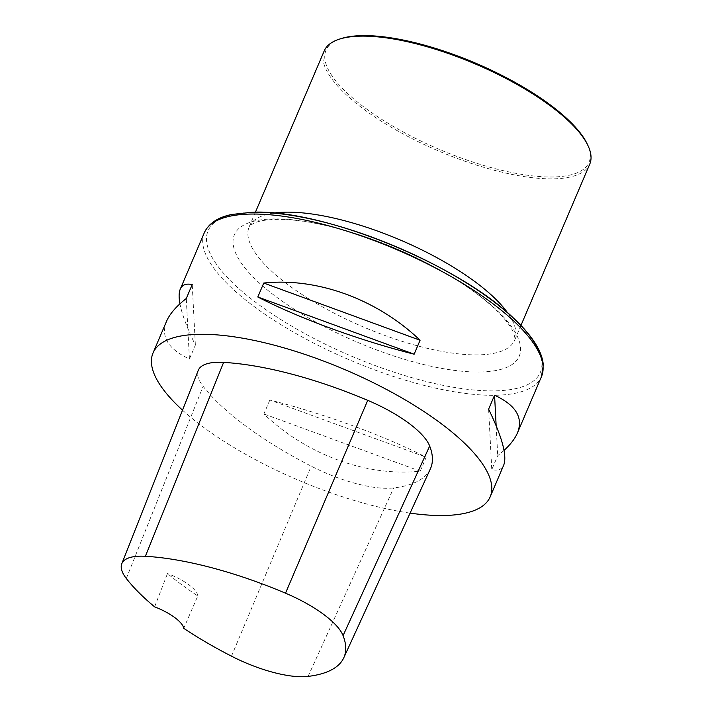 <?xml version="1.0" encoding="UTF-8"?>
<svg xmlns="http://www.w3.org/2000/svg" width="712" height="712" viewBox="0 0 712 712"><rect width="100%" height="100%" fill="white"/><g stroke="black" fill="none" stroke-linecap="round" stroke-linejoin="round"><path stroke-width="0.53" stroke-dasharray="3.56 2.67" d="M410.085 513.121A183.278 59.977 23.1 0 1 182.512 410.157M504.043 450.402L497.715 455.707L491.769 469.644C497.857 470.935 501.844 469.422 503.722 465.105M166.546 321.29C160.467 336.509 168.085 349.076 189.428 358.999L195.373 345.062C187.069 328.027 181.934 314.286 179.949 303.819M269.848 400.019L263.903 413.966C306.747 454.923 366.805 476.898 420.24 471.175L426.185 457.238C384.355 435.753 324.298 413.779 269.848 400.019L426.185 457.238M430.386 468.825A201.612 65.967 23.1 0 1 393.7 487.942A77.893 25.49 23.1 0 1 311.242 466.164A201.612 65.967 23.1 0 1 203.116 386.296A77.893 25.49 23.1 0 1 198.23 370.427M154.62 606.846L167.48 573.561A197.037 64.472 -156.9 0 0 197.794 595.935L183.732 628.331M197.794 595.935A32.076 10.493 -156.9 0 0 167.48 573.561M189.428 358.999L186.277 298.515M195.373 345.062L192.222 284.577M488.619 409.16L491.769 469.644M496.157 425.776L497.715 455.707M420.24 471.175L263.903 413.966M340.505 38.777A142.961 46.778 -156.9 0 0 379.425 117.854A142.961 46.778 -156.9 0 0 553.269 176.959A142.961 46.778 -156.9 0 0 587.231 144.011M324.236 50.855A144.331 47.232 -156.9 0 0 398.453 131.364A144.331 47.232 -156.9 0 0 553.678 178.828A144.331 47.232 -156.9 0 0 589.759 164.116M204.308 232.762A183.278 59.977 -156.9 0 0 298.55 334.987A183.278 59.977 -156.9 0 0 495.659 395.267A183.278 59.977 -156.9 0 0 541.485 376.577M308.091 676.4L393.7 487.942M231.48 656.17L311.242 466.164M126.318 578.491L203.116 386.296M541.058 357.477A180.581 59.087 23.1 0 1 495.16 390.861A180.581 59.087 23.1 0 1 258.029 304.077A180.581 59.087 23.1 0 1 253.25 212.336M273.826 213.057A144.331 47.232 -156.9 0 0 249.155 226.888A144.331 47.232 -156.9 0 0 323.373 307.397A144.331 47.232 -156.9 0 0 478.598 354.861A144.331 47.232 -156.9 0 0 514.678 340.149A144.331 47.232 -156.9 0 0 507.585 312.764M480.52 371.993A154.824 50.659 -156.9 0 0 411.233 255.359A154.824 50.659 -156.9 0 0 238.707 259.043A154.824 50.659 -156.9 0 0 480.52 371.993M255.43 212.185L249.155 226.888C250.197 226.291 247.073 226.825 254.905 222.776C259.168 220.951 265.647 219.839 274.334 219.43C291.075 218.833 311.972 221.779 337.025 228.249C378.998 239.624 418.38 256.569 455.182 279.086C475.954 292.125 491.698 304.62 502.432 316.582C508.199 323.15 511.928 328.624 513.61 333.002C516.245 341.876 514.358 338.779 514.678 340.149L520.953 325.437"/><path stroke-width="1.07" d="M182.512 410.157A183.278 59.977 23.1 0 1 153.027 352.992A183.278 59.977 23.1 0 1 198.844 334.311A183.278 59.977 23.1 0 1 395.952 394.582A183.278 59.977 23.1 0 1 490.194 496.807A183.278 59.977 23.1 0 1 410.085 513.121M490.194 496.807L503.722 465.105C507.247 455.894 502.218 437.239 488.619 409.16L494.564 395.222C515.906 405.146 523.525 417.722 517.446 432.932C514.99 438.654 510.522 444.475 504.043 450.402M179.949 303.819C178.748 297.367 178.863 292.463 180.27 289.117C182.147 284.8 186.135 283.287 192.222 284.577L186.277 298.515C176.345 306.24 169.768 313.832 166.546 321.29L153.027 352.992M420.089 340.256L414.144 354.202C359.693 340.452 299.636 318.469 257.806 296.993L263.752 283.047C317.187 277.324 377.244 299.298 420.089 340.256L263.752 283.047M121.779 563.744L198.23 370.427A77.893 25.49 23.1 0 1 223.621 362.39A201.612 65.967 23.1 0 1 367.721 400.34A77.893 25.49 23.1 0 1 429.674 446.015A201.612 65.967 23.1 0 1 430.386 468.825L343.771 657.808A196.085 64.16 23.1 0 1 308.091 676.4A72.366 23.683 23.1 0 1 231.48 656.17A196.085 64.16 23.1 0 1 183.732 628.331A32.076 10.493 23.1 0 0 154.62 606.846A196.085 64.16 23.1 0 1 126.318 578.491A72.366 23.683 23.1 0 1 121.779 563.744A72.366 23.683 23.1 0 1 145.373 556.286A196.085 64.16 23.1 0 1 285.521 593.185A72.366 23.683 23.1 0 1 343.077 635.62A196.085 64.16 23.1 0 1 343.771 657.808M257.806 296.993L414.144 354.202M494.564 395.222L496.157 425.776M520.953 325.437L589.759 164.116A144.331 47.232 -156.9 0 0 587.961 145.568L587.231 144.011A142.961 46.778 -156.9 0 0 475.865 63.261A142.961 46.778 -156.9 0 0 340.505 38.777L338.868 39.32A144.331 47.232 -156.9 0 0 324.236 50.855L255.43 212.185M587.961 145.568A144.331 47.232 -156.9 0 0 475.527 64.044A144.331 47.232 -156.9 0 0 338.868 39.32M250.135 214.072A183.278 59.977 -156.9 0 0 204.308 232.762C208.625 223.479 217.747 217.382 231.676 214.472L252.511 212.22C321.904 208.936 457.255 263.769 512.969 317.588C522.911 326.808 530.502 335.655 535.736 344.154C540.292 351.532 542.82 358.51 543.309 365.087L541.485 376.577A183.278 59.977 -156.9 0 0 447.234 274.351A183.278 59.977 -156.9 0 0 250.135 214.072M145.373 556.286L223.621 362.39M285.521 593.185L367.721 400.34M343.077 635.62L429.674 446.015M253.25 212.336A180.581 59.087 23.1 0 1 428.847 261.856A180.581 59.087 23.1 0 1 541.058 357.477M507.585 312.764A144.331 47.232 -156.9 0 0 400.447 240.078A144.331 47.232 -156.9 0 0 273.826 213.057M517.446 432.932L541.485 376.577M180.27 289.117L204.308 232.762"/></g></svg>
